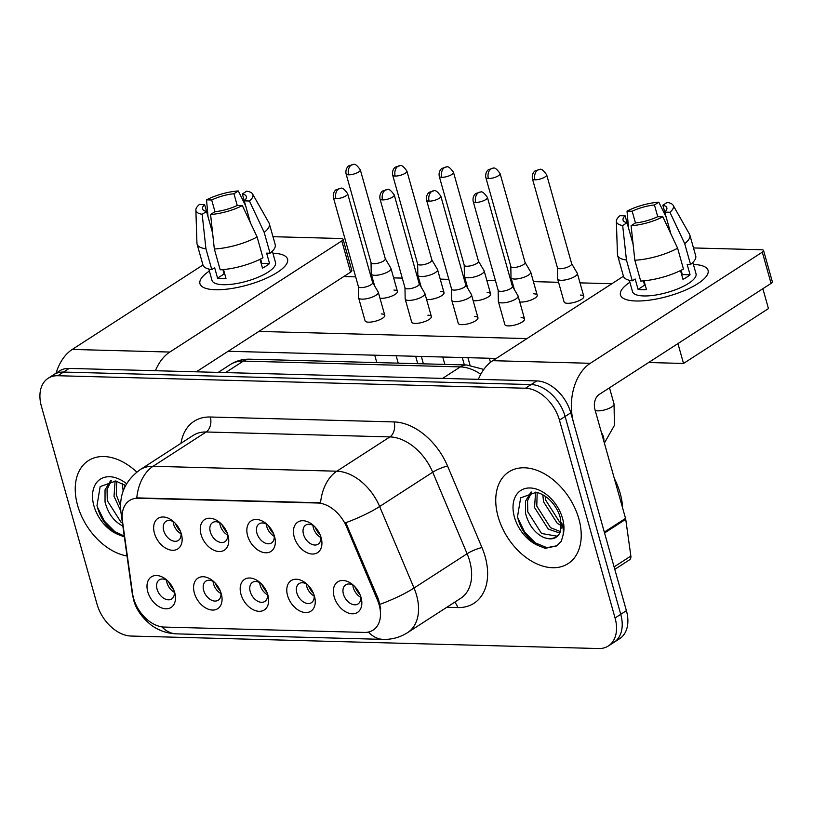 <?xml version="1.0" encoding="UTF-8"?>
<svg xmlns="http://www.w3.org/2000/svg" width="813" height="813" viewBox="0 0 813 813"><rect width="100%" height="100%" fill="white"/><g stroke="black" fill="none" stroke-linecap="round" stroke-linejoin="round"><path stroke-width="1.22" d="M247.63 535.767A18.201 12.225 57.1 0 1 251.187 520.859A18.201 12.225 57.1 0 1 266.237 523.663A18.201 12.225 57.1 0 1 274.55 536.489A18.201 12.225 57.1 0 1 274.56 536.56A18.201 12.225 57.1 0 1 265.739 552.789A18.201 12.225 57.1 0 1 247.63 535.767M267.507 524.802A11.372 7.642 -122.9 0 0 259.164 523.836A11.372 7.642 -122.9 0 0 256.928 533.165A11.372 7.642 -122.9 0 0 271.512 542.942A11.372 7.642 -122.9 0 0 274.052 534.934M201.045 534.527A18.201 12.225 57.1 0 1 204.602 519.609A18.201 12.225 57.1 0 1 219.642 522.424A18.201 12.225 57.1 0 1 227.955 535.249A18.201 12.225 57.1 0 1 227.975 535.31A18.201 12.225 57.1 0 1 219.154 551.539A18.201 12.225 57.1 0 1 201.045 534.527M220.912 523.562A11.372 7.642 -122.9 0 0 212.569 522.586A11.372 7.642 -122.9 0 0 210.333 531.915A11.372 7.642 -122.9 0 0 224.916 541.692A11.372 7.642 -122.9 0 0 227.457 533.694M154.45 533.277A18.201 12.225 57.1 0 1 158.007 518.369A18.201 12.225 57.1 0 1 173.047 521.174A18.201 12.225 57.1 0 1 181.36 533.999A18.201 12.225 57.1 0 1 181.38 534.07A18.201 12.225 57.1 0 1 172.559 550.299A18.201 12.225 57.1 0 1 154.45 533.277M174.317 522.312A11.372 7.642 -122.9 0 0 165.984 521.336A11.372 7.642 -122.9 0 0 163.738 530.665A11.372 7.642 -122.9 0 0 178.321 540.452A11.372 7.642 -122.9 0 0 180.862 532.444M294.225 537.017A18.201 12.225 57.1 0 1 297.782 522.109A18.201 12.225 57.1 0 1 312.822 524.913A18.201 12.225 57.1 0 1 321.135 537.739A18.201 12.225 57.1 0 1 321.155 537.81A18.201 12.225 57.1 0 1 312.334 554.039A18.201 12.225 57.1 0 1 294.225 537.017M314.092 526.052A11.372 7.642 -122.9 0 0 305.759 525.076A11.372 7.642 -122.9 0 0 303.513 534.405A11.372 7.642 -122.9 0 0 318.096 544.182A11.372 7.642 -122.9 0 0 320.637 536.184M287.558 595.533A18.201 12.225 57.1 0 1 291.115 580.624A18.201 12.225 57.1 0 1 306.155 583.439A18.201 12.225 57.1 0 1 314.468 596.254A18.201 12.225 57.1 0 1 314.489 596.325A18.201 12.225 57.1 0 1 305.668 612.555A18.201 12.225 57.1 0 1 287.558 595.533M307.426 584.567A11.372 7.642 -122.9 0 0 299.082 583.602A11.372 7.642 -122.9 0 0 296.847 592.931A11.372 7.642 -122.9 0 0 311.43 602.707A11.372 7.642 -122.9 0 0 313.97 594.699M240.963 594.293A18.201 12.225 57.1 0 1 244.52 579.374A18.201 12.225 57.1 0 1 259.56 582.189A18.201 12.225 57.1 0 1 267.873 595.014A18.201 12.225 57.1 0 1 267.894 595.086A18.201 12.225 57.1 0 1 259.073 611.315A18.201 12.225 57.1 0 1 240.963 594.293M260.831 583.328A11.372 7.642 -122.9 0 0 252.487 582.352A11.372 7.642 -122.9 0 0 250.252 591.681A11.372 7.642 -122.9 0 0 264.835 601.457A11.372 7.642 -122.9 0 0 267.375 593.46M194.368 593.043A18.201 12.225 57.1 0 1 197.925 578.134A18.201 12.225 57.1 0 1 212.976 580.939A18.201 12.225 57.1 0 1 221.278 593.764A18.201 12.225 57.1 0 1 221.299 593.836A18.201 12.225 57.1 0 1 212.478 610.065A18.201 12.225 57.1 0 1 194.368 593.043M214.246 582.078A11.372 7.642 -122.9 0 0 205.902 581.112A11.372 7.642 -122.9 0 0 203.667 590.441A11.372 7.642 -122.9 0 0 218.25 600.218A11.372 7.642 -122.9 0 0 220.79 592.21M147.783 591.803A18.201 12.225 57.1 0 1 151.34 576.884A18.201 12.225 57.1 0 1 166.38 579.699A18.201 12.225 57.1 0 1 174.693 592.514A18.201 12.225 57.1 0 1 174.714 592.586A18.201 12.225 57.1 0 1 165.893 608.815A18.201 12.225 57.1 0 1 147.783 591.803M167.651 580.838A11.372 7.642 -122.9 0 0 159.307 579.862A11.372 7.642 -122.9 0 0 157.072 589.191A11.372 7.642 -122.9 0 0 171.655 598.968A11.372 7.642 -122.9 0 0 174.195 590.96M334.143 596.783A18.201 12.225 57.1 0 1 337.7 581.874A18.201 12.225 57.1 0 1 352.751 584.679A18.201 12.225 57.1 0 1 361.053 597.504A18.201 12.225 57.1 0 1 361.074 597.575A18.201 12.225 57.1 0 1 352.253 613.805A18.201 12.225 57.1 0 1 334.143 596.783M354.021 585.817A11.372 7.642 -122.9 0 0 345.677 584.842A11.372 7.642 -122.9 0 0 343.442 594.171A11.372 7.642 -122.9 0 0 358.025 603.957A11.372 7.642 -122.9 0 0 360.566 595.949M274.215 536.255A11.372 7.642 57.1 0 1 266.837 526.763A11.372 7.642 57.1 0 1 266.369 524.111M227.62 535.015A11.372 7.642 57.1 0 1 220.242 525.513A11.372 7.642 57.1 0 1 219.774 522.871M181.035 533.765A11.372 7.642 57.1 0 1 173.647 524.263A11.372 7.642 57.1 0 1 173.179 521.621M320.81 537.505A11.372 7.642 57.1 0 1 313.422 528.003A11.372 7.642 57.1 0 1 312.954 525.361M314.133 596.02A11.372 7.642 57.1 0 1 306.755 586.529A11.372 7.642 57.1 0 1 306.288 583.876M267.538 594.781A11.372 7.642 57.1 0 1 260.16 585.279A11.372 7.642 57.1 0 1 259.693 582.636M220.953 593.531A11.372 7.642 57.1 0 1 213.575 584.039A11.372 7.642 57.1 0 1 213.108 581.386M174.358 592.291A11.372 7.642 57.1 0 1 166.98 582.789A11.372 7.642 57.1 0 1 166.513 580.136M360.728 597.27A11.372 7.642 57.1 0 1 353.35 587.769A11.372 7.642 57.1 0 1 352.883 585.126M377.445 600.024A30.711 20.63 57.1 0 1 379.163 604.913A30.711 20.63 57.1 0 1 373.126 630.095A30.711 20.63 57.1 0 1 364.366 632.423L164.206 627.067A30.711 20.63 57.1 0 1 132.57 593.47L122.458 520.859A30.711 20.63 57.1 0 1 129.521 500.544A30.711 20.63 57.1 0 1 138.291 498.227L317.69 503.023A30.711 20.63 57.1 0 1 346.582 526.854L377.445 600.024L378.472 599.354L380.657 608.703M578.856 518.836A54.603 36.676 -122.9 0 0 508.857 471.896A54.603 36.676 -122.9 0 0 498.115 516.672A54.603 36.676 -122.9 0 0 568.114 563.612A54.603 36.676 -122.9 0 0 578.856 518.836A54.603 36.676 -122.9 0 0 508.857 471.896A54.603 36.676 -122.9 0 0 498.115 516.672A54.603 36.676 -122.9 0 0 568.114 563.612A54.603 36.676 -122.9 0 0 578.856 518.836M136.777 472.099A54.603 36.676 -122.9 0 0 88.353 460.656A54.603 36.676 -122.9 0 0 77.611 505.432A54.603 36.676 -122.9 0 0 127.021 555.99A54.603 36.676 -122.9 0 1 77.611 505.432A54.603 36.676 -122.9 0 1 88.353 460.656A54.603 36.676 -122.9 0 1 136.777 472.099M608.358 645.969L619.689 638.652A34.126 22.927 -122.9 0 0 626.396 610.665L570.787 412.821A34.126 22.927 -122.9 0 0 536.773 380.911L69.176 368.411L63.516 372.069A34.126 22.927 -122.9 0 0 53.77 374.641A34.126 22.927 -122.9 0 1 63.516 372.069L531.113 384.569L63.516 372.069L57.845 375.728A34.126 22.927 -122.9 0 0 48.109 378.299A34.126 22.927 -122.9 0 0 41.402 406.287L97.011 604.13A34.126 22.927 -122.9 0 0 131.025 636.04L598.622 648.54A34.126 22.927 -122.9 0 0 608.358 645.969A34.126 22.927 -122.9 0 0 615.065 617.982L559.456 420.138A34.126 22.927 -122.9 0 0 525.452 388.228L57.845 375.728M570.787 412.821L565.126 416.48A34.126 22.927 -122.9 0 0 531.113 384.569A34.126 22.927 -122.9 0 1 565.126 416.48L620.736 614.323L565.126 416.48L559.456 420.138M614.018 642.311A34.126 22.927 -122.9 0 0 620.736 614.323A34.126 22.927 -122.9 0 1 614.018 642.311M122.163 515.554A39.817 16.788 172.1 0 1 120.954 512.414C118.922 494.751 125.293 480.524 140.09 469.721A45.498 30.559 57.1 0 1 153.078 466.286A39.817 26.799 -88.5 0 0 136.787 497.881L320.546 502.8A39.817 26.799 91.5 0 1 336.826 471.205A45.498 30.559 57.1 0 1 379.63 506.509A39.817 7.48 157.1 0 1 345.81 522.698L378.472 599.354M69.176 368.411A34.126 22.927 -122.9 0 0 59.43 370.982L48.109 378.299M354.915 586.732A18.201 12.225 -122.9 0 0 360.098 594.75M356.988 589.232A17.063 11.463 -122.9 0 0 358.675 591.834M557.413 267.67L557.586 278.676A10.234 3.171 -15.7 0 0 557.627 278.94A10.234 3.171 -15.7 0 0 561.112 280.282A10.234 3.171 -15.7 0 0 575.055 276.369A10.234 3.171 -15.7 0 0 577.342 273.402A10.234 3.171 -15.7 0 0 577.24 273.158L571.651 263.666M557.413 267.568A7.398 2.287 -15.7 0 0 557.433 267.751A7.398 2.287 -15.7 0 0 559.954 268.727A7.398 2.287 -15.7 0 0 570.025 265.902A7.398 2.287 -15.7 0 0 571.671 263.758A7.398 2.287 -15.7 0 0 571.6 263.585M314.997 526.966A18.201 12.225 -122.9 0 0 320.18 534.984M317.07 529.466A17.063 11.463 -122.9 0 0 318.757 532.068M498.166 290.271L498.339 301.288A10.234 3.171 -15.7 0 0 498.379 301.552A10.234 3.171 -15.7 0 0 501.865 302.893A10.234 3.171 -15.7 0 0 515.798 298.981A10.234 3.171 -15.7 0 0 518.084 296.003A10.234 3.171 -15.7 0 0 517.983 295.769L512.393 286.278M498.166 290.18A7.398 2.287 -15.7 0 0 498.186 290.363A7.398 2.287 -15.7 0 0 500.706 291.339A7.398 2.287 -15.7 0 0 510.767 288.513A7.398 2.287 -15.7 0 0 512.424 286.359A7.398 2.287 -15.7 0 0 512.353 286.186M308.33 585.482A18.201 12.225 -122.9 0 0 313.513 593.5M310.403 587.982A17.063 11.463 -122.9 0 0 312.08 590.584M510.818 266.42L511.001 277.436A10.234 3.171 -15.7 0 0 511.031 277.69A10.234 3.171 -15.7 0 0 514.517 279.042A10.234 3.171 -15.7 0 0 528.46 275.119A10.234 3.171 -15.7 0 0 530.747 272.152A10.234 3.171 -15.7 0 0 530.645 271.908L525.056 262.416M510.818 266.329A7.398 2.287 -15.7 0 0 510.849 266.512A7.398 2.287 -15.7 0 0 513.359 267.477A7.398 2.287 -15.7 0 0 523.43 264.652A7.398 2.287 -15.7 0 0 525.086 262.508A7.398 2.287 -15.7 0 0 525.005 262.335M261.735 584.242A18.201 12.225 -122.9 0 0 266.918 592.26M263.808 586.742A17.063 11.463 -122.9 0 0 265.485 589.344M464.233 265.17L464.406 276.186A10.234 3.171 -15.7 0 0 464.447 276.45A10.234 3.171 -15.7 0 0 467.932 277.792A10.234 3.171 -15.7 0 0 481.865 273.879A10.234 3.171 -15.7 0 0 484.152 270.902A10.234 3.171 -15.7 0 0 484.05 270.668L478.461 261.176M464.223 265.079A7.398 2.287 -15.7 0 0 464.253 265.262A7.398 2.287 -15.7 0 0 466.774 266.237A7.398 2.287 -15.7 0 0 476.835 263.412A7.398 2.287 -15.7 0 0 478.491 261.258A7.398 2.287 -15.7 0 0 478.42 261.085M215.14 582.992A18.201 12.225 -122.9 0 0 220.323 591.01M217.213 585.492A17.063 11.463 -122.9 0 0 218.9 588.094M417.638 263.93L417.811 274.946A10.234 3.171 -15.7 0 0 417.852 275.201A10.234 3.171 -15.7 0 0 421.337 276.542A10.234 3.171 -15.7 0 0 435.28 272.629A10.234 3.171 -15.7 0 0 437.567 269.662A10.234 3.171 -15.7 0 0 437.455 269.418L431.876 259.926M417.638 263.829A7.398 2.287 -15.7 0 0 417.658 264.022A7.398 2.287 -15.7 0 0 420.179 264.987A7.398 2.287 -15.7 0 0 430.25 262.162A7.398 2.287 -15.7 0 0 431.896 260.018A7.398 2.287 -15.7 0 0 431.825 259.845M168.555 581.752A18.201 12.225 -122.9 0 0 173.738 589.771M170.628 584.252A17.063 11.463 -122.9 0 0 172.305 586.844M371.043 262.68L371.226 273.696A10.234 3.171 -15.7 0 0 371.256 273.951A10.234 3.171 -15.7 0 0 374.742 275.302A10.234 3.171 -15.7 0 0 388.685 271.39A10.234 3.171 -15.7 0 0 390.972 268.412A10.234 3.171 -15.7 0 0 390.87 268.178L385.281 258.676M371.043 262.589A7.398 2.287 -15.7 0 0 371.074 262.772A7.398 2.287 -15.7 0 0 373.584 263.747A7.398 2.287 -15.7 0 0 383.655 260.922A7.398 2.287 -15.7 0 0 385.311 258.768A7.398 2.287 -15.7 0 0 385.23 258.595M268.412 525.716A18.201 12.225 -122.9 0 0 273.585 533.735M270.475 528.216A17.063 11.463 -122.9 0 0 272.162 530.818M451.571 289.032L451.743 300.048A10.234 3.171 -15.7 0 0 451.784 300.302A10.234 3.171 -15.7 0 0 455.27 301.643A10.234 3.171 -15.7 0 0 469.213 297.731A10.234 3.171 -15.7 0 0 471.499 294.763A10.234 3.171 -15.7 0 0 471.398 294.519L465.808 285.028M451.571 288.93A7.398 2.287 -15.7 0 0 451.591 289.123A7.398 2.287 -15.7 0 0 454.111 290.089A7.398 2.287 -15.7 0 0 464.182 287.263A7.398 2.287 -15.7 0 0 465.829 285.119A7.398 2.287 -15.7 0 0 465.758 284.946M221.817 524.476A18.201 12.225 -122.9 0 0 227 532.495M223.89 526.976A17.063 11.463 -122.9 0 0 225.567 529.578M404.976 287.782L405.159 298.798A10.234 3.171 -15.7 0 0 405.189 299.052A10.234 3.171 -15.7 0 0 408.675 300.404A10.234 3.171 -15.7 0 0 422.618 296.491A10.234 3.171 -15.7 0 0 424.904 293.513A10.234 3.171 -15.7 0 0 424.803 293.28L419.213 283.778M404.976 287.69A7.398 2.287 -15.7 0 0 405.006 287.873A7.398 2.287 -15.7 0 0 407.526 288.849A7.398 2.287 -15.7 0 0 417.587 286.013A7.398 2.287 -15.7 0 0 419.244 283.869A7.398 2.287 -15.7 0 0 419.162 283.696M175.222 523.226A18.201 12.225 -122.9 0 0 180.405 531.245M177.295 525.726A17.063 11.463 -122.9 0 0 178.982 528.328M358.391 286.542L358.563 297.548A10.234 3.171 -15.7 0 0 358.604 297.812A10.234 3.171 -15.7 0 0 362.09 299.154A10.234 3.171 -15.7 0 0 376.023 295.241A10.234 3.171 -15.7 0 0 378.309 292.274A10.234 3.171 -15.7 0 0 378.208 292.03L372.618 282.538M358.381 286.44A7.398 2.287 -15.7 0 0 358.411 286.623A7.398 2.287 -15.7 0 0 360.931 287.599A7.398 2.287 -15.7 0 0 370.992 284.774A7.398 2.287 -15.7 0 0 372.649 282.629A7.398 2.287 -15.7 0 0 372.578 282.457M622.585 507.871A56.869 38.201 -122.9 0 0 620.167 493.267A56.869 38.201 -122.9 0 0 614.354 478.583M561.183 528.379L560.218 517.505C557.555 507.444 548.816 495.361 536.306 492.272L520.655 497.851L517.495 516.814C520.737 530.015 527.871 539.7 538.928 545.848L545.259 548.318L556.681 545.919L561.285 541.326L563.013 535.33C563.694 531.133 563.175 526.773 561.448 522.251L560.157 532.241C557.149 538.694 551.661 540.432 543.694 537.444C534.741 533.094 528.684 525.056 525.544 513.328L525.533 501.143L531.041 492.038M561.377 525.696L557.261 523.318L543.521 501.712L542.83 494.7M561.265 523.013L559.507 521.865L545.767 500.259L545.157 496.143M559.791 533.033L548.267 529.121L534.537 507.515L535.594 492.16M560.411 531.58L550.513 527.678L536.783 506.062L537.18 492.454M557.24 536.214L541.529 533.48L527.789 511.875L527.546 500.727L531.804 491.977M556.915 545.767L546.864 547.667L535.32 542.871L524.771 532.261L517.739 517.922M125.578 485.564L115.802 481.022L100.151 486.611L96.991 505.574C100.233 518.775 107.377 528.45 118.424 534.608L124.755 537.078M123.149 491.052L122.326 483.45M124.887 486.946L124.653 484.904M120.781 510.971L114.033 496.276L115.1 480.92M120.517 505.716L116.279 494.822L116.676 481.205M123.19 526.194C114.237 521.844 108.19 513.806 105.04 502.078L105.029 489.893L110.538 480.798M122.458 523.186L121.025 522.241L107.286 500.625L107.042 489.487L111.3 480.737M124.247 536.011L114.826 531.621L104.267 521.021L97.235 506.682M693.387 264.418A45.498 14.085 164.3 0 1 702.584 280.17A45.498 14.085 164.3 0 1 635.949 300.983A45.498 14.085 164.3 0 1 630.238 300.505A45.498 14.085 164.3 0 1 629.882 282.274A45.498 14.085 164.3 0 0 620.461 294.997A45.498 14.085 164.3 0 0 635.949 300.983A45.498 14.085 164.3 0 0 684.526 290.515A45.498 14.085 164.3 0 0 708.062 270.373A45.498 14.085 164.3 0 0 693.387 264.418M604.506 533.013A5.691 3.821 -122.9 0 0 604.313 532.109L573.714 423.238A45.498 30.62 -88.5 0 1 590.309 363.289L762.299 252.162A5.691 1.758 -15.7 0 0 763.57 250.516A5.691 1.758 -15.7 0 0 761.629 249.764L693.489 247.945M478.369 379.346A45.498 30.62 -88.5 0 1 492.759 360.687L623.459 276.237M763.57 250.516L772.35 281.745A5.691 1.758 164.3 0 1 771.08 283.402L599.09 394.529A11.372 7.652 91.5 0 0 594.943 409.518L625.543 518.389A5.691 3.821 57.1 0 1 625.736 519.294L630.858 556.051A5.691 3.821 57.1 0 1 629.547 559.822L614.78 569.354M272.894 253.178A45.498 14.085 164.3 0 1 282.081 268.92A45.498 14.085 164.3 0 1 215.445 289.733A45.498 14.085 164.3 0 1 209.734 289.255A45.498 14.085 164.3 0 1 209.378 271.034A45.498 14.085 164.3 0 0 199.957 283.757A45.498 14.085 164.3 0 0 215.445 289.733A45.498 14.085 164.3 0 0 264.022 279.266A45.498 14.085 164.3 0 0 287.558 259.134A45.498 14.085 164.3 0 0 272.894 253.178M155.425 370.718A45.498 30.62 -88.5 0 1 169.815 352.049L341.795 240.922A5.691 1.758 -15.7 0 0 343.066 239.266A5.691 1.758 -15.7 0 0 341.135 238.514L272.985 236.695M56.077 373.157A45.498 30.62 -88.5 0 1 72.255 349.438L202.955 264.987M343.066 239.266L351.846 270.505A5.691 1.758 164.3 0 1 350.576 272.152L196.36 371.805M381.297 313.93A10.234 3.171 164.3 0 1 384.783 315.281A10.234 3.171 164.3 0 1 379.488 319.814A10.234 3.171 164.3 0 1 368.553 322.172A10.234 3.171 164.3 0 1 365.067 320.82L358.604 297.812M427.882 315.18A10.234 3.171 164.3 0 1 431.368 316.531A10.234 3.171 164.3 0 1 426.073 321.054A10.234 3.171 164.3 0 1 415.148 323.411A10.234 3.171 164.3 0 1 411.663 322.07L405.189 299.052M474.477 316.43A10.234 3.171 164.3 0 1 477.963 317.771A10.234 3.171 164.3 0 1 472.668 322.304A10.234 3.171 164.3 0 1 461.743 324.661A10.234 3.171 164.3 0 1 458.258 323.31L451.784 300.302M393.949 290.078A10.234 3.171 164.3 0 1 397.435 291.43A10.234 3.171 164.3 0 1 392.14 295.952A10.234 3.171 164.3 0 1 381.216 298.31A10.234 3.171 164.3 0 1 379.986 298.208M440.544 291.328A10.234 3.171 164.3 0 1 444.03 292.67A10.234 3.171 164.3 0 1 438.735 297.202A10.234 3.171 164.3 0 1 427.801 299.56A10.234 3.171 164.3 0 1 426.571 299.458M487.139 292.568A10.234 3.171 164.3 0 1 490.625 293.92A10.234 3.171 164.3 0 1 485.331 298.452A10.234 3.171 164.3 0 1 474.396 300.8A10.234 3.171 164.3 0 1 473.166 300.708M533.724 293.818A10.234 3.171 164.3 0 1 537.21 295.16A10.234 3.171 164.3 0 1 531.915 299.692A10.234 3.171 164.3 0 1 520.991 302.05A10.234 3.171 164.3 0 1 519.761 301.948M521.072 317.67A10.234 3.171 164.3 0 1 524.558 319.021A10.234 3.171 164.3 0 1 519.263 323.554A10.234 3.171 164.3 0 1 508.328 325.901A10.234 3.171 164.3 0 1 504.843 324.56L498.379 301.552M580.319 295.068A10.234 3.171 164.3 0 1 583.805 296.41A10.234 3.171 164.3 0 1 578.51 300.942A10.234 3.171 164.3 0 1 567.576 303.3A10.234 3.171 164.3 0 1 564.1 301.948L557.627 278.94M762.868 288.706L768.458 308.574L683.53 363.452L648.642 362.517M496.225 358.442L228.138 351.277M343.787 276.542L355.667 276.867M371.145 277.274L372.202 277.304M393.634 277.883L402.262 278.107M417.74 278.524L418.797 278.554M440.219 279.123L448.847 279.357M464.325 279.774L465.382 279.794M486.814 280.373L495.442 280.597M510.92 281.013L511.977 281.044M533.409 281.613L558.572 282.294M579.994 282.863L611.874 283.717M526.946 338.594L258.849 331.43M683.53 363.452L677.94 343.584M662.859 205.222L667.209 202.407A29.573 9.156 164.3 0 1 673.144 205.313A29.573 9.156 164.3 0 1 669.942 212.254L664.77 212.112L662.859 205.222A22.754 7.043 164.3 0 1 666.843 207.813A22.754 7.043 164.3 0 1 664.77 212.112L670.888 233.9M681.111 270.272L682.331 274.591A22.754 7.043 -15.7 0 1 681.782 275.079M677.615 248.219A37.54 11.616 164.3 0 1 634.841 260.231L640.695 281.054A37.54 11.616 164.3 0 0 683.469 269.052L677.615 248.219L662.859 216.827L657.687 216.685A22.754 7.043 164.3 0 1 635.441 222.935L632.199 211.238L627.026 211.106L628.54 228.006M692.839 262.436L696.019 273.757A32.987 10.213 164.3 0 1 678.957 288.361A32.987 10.213 164.3 0 1 643.733 295.952A32.987 10.213 164.3 0 1 632.504 291.613L629.323 280.292M644.018 280.81L646.487 289.621A32.987 10.213 164.3 0 1 641.975 289.702A32.987 10.213 164.3 0 1 638.083 289.387L635.156 278.981L632.29 280.831A37.54 11.616 164.3 0 1 623.439 276.186L617.585 255.363A37.54 11.616 164.3 0 1 617.453 254.479L616.366 221.278A29.573 9.156 164.3 0 1 619.943 215.679L625.116 215.811L633.093 244.174M633.103 244.317L627.036 222.711L622.677 225.516L626.437 260.008L632.29 280.831M626.437 260.008A37.54 11.616 164.3 0 1 617.585 255.363M634.841 260.231L631.091 225.75L635.441 222.935M662.859 216.827A29.573 9.156 164.3 0 1 631.091 225.75M622.677 225.516A29.573 9.156 164.3 0 1 616.366 221.278M627.026 211.106A29.573 9.156 164.3 0 1 658.794 202.183L654.445 204.998L657.727 216.685M666.182 217.142L658.794 202.183M627.036 222.711A22.754 7.043 164.3 0 1 623.043 220.12A22.754 7.043 164.3 0 1 625.116 215.811M632.199 211.238A22.754 7.043 164.3 0 1 654.445 204.998M680.511 270.566L682.991 279.367A32.987 10.213 164.3 0 0 690.064 274.794L687.137 264.388L690.552 264.479L684.698 243.646L669.942 212.254M673.144 205.313L689.515 234.225A37.54 11.616 164.3 0 1 689.861 235.048L695.715 255.871A37.54 11.616 164.3 0 1 690.552 264.479M689.861 235.048A37.54 11.616 164.3 0 1 684.698 243.646M643.378 280.871L644.597 285.18A22.754 7.043 -15.7 0 0 645.278 285.312M690.064 274.794L682.331 274.591M644.597 285.18L638.083 289.387M244.286 200.852L242.355 193.972A22.754 7.043 164.3 0 1 246.339 196.563A22.754 7.043 164.3 0 1 244.266 200.872L250.394 222.65M260.617 259.022L261.827 263.341A22.754 7.043 -15.7 0 1 261.278 263.839M257.111 236.979L242.355 205.577L237.193 205.445A22.754 7.043 164.3 0 1 214.937 211.685L210.587 214.5L214.337 248.991L220.191 269.814A37.54 11.616 164.3 0 0 262.965 257.802L257.111 236.979A37.54 11.616 164.3 0 1 214.337 248.991M272.335 251.197L275.516 262.518A32.987 10.213 164.3 0 1 258.453 277.111A32.987 10.213 164.3 0 1 223.229 284.702A32.987 10.213 164.3 0 1 212 280.373L208.819 269.052M223.514 269.57L225.994 278.371A32.987 10.213 164.3 0 1 221.482 278.463A32.987 10.213 164.3 0 1 217.579 278.148L214.652 267.731L211.787 269.591A37.54 11.616 164.3 0 1 202.935 264.936L197.081 244.113A37.54 11.616 164.3 0 1 196.949 243.239L195.862 210.028A29.573 9.156 164.3 0 1 199.439 204.429L204.612 204.571L212.589 232.935M212.6 233.067L206.532 211.461L202.173 214.276L205.933 248.768L211.787 269.591M205.933 248.768A37.54 11.616 164.3 0 1 197.081 244.113M242.355 205.577A29.573 9.156 164.3 0 1 210.587 214.5M202.173 214.276A29.573 9.156 164.3 0 1 195.862 210.028M214.978 211.685L211.695 199.998L206.522 199.856L208.047 216.756M206.522 199.856A29.573 9.156 164.3 0 1 238.29 190.943L233.941 193.748L237.223 205.445M245.678 205.892L238.29 190.943M206.532 211.461A22.754 7.043 164.3 0 1 202.539 208.88A22.754 7.043 164.3 0 1 204.612 204.571M211.695 199.998A22.754 7.043 164.3 0 1 233.941 193.748M260.008 259.317L262.487 268.127A32.987 10.213 164.3 0 0 269.56 263.554L266.634 253.138L270.048 253.229L264.195 232.406L249.439 201.004L244.266 200.872M242.355 193.972L246.705 191.167A29.573 9.156 164.3 0 1 252.64 194.073L269.012 222.975A37.54 11.616 164.3 0 1 269.357 223.799L275.211 244.622A37.54 11.616 164.3 0 1 270.048 253.229M269.357 223.799A37.54 11.616 164.3 0 1 264.195 232.406M252.64 194.073A29.573 9.156 164.3 0 1 249.439 201.004M222.884 269.631L224.093 273.94A22.754 7.043 -15.7 0 0 224.784 274.072M269.56 263.554L261.827 263.341M224.093 273.94L217.579 278.148M138.291 498.227L138.982 497.78M317.69 503.023L318.381 502.576M346.582 526.854L347.608 526.194M180.994 443.288A56.869 38.201 57.1 0 1 210.313 417.008L394.061 421.917A56.869 38.201 57.1 0 1 447.567 466.052A11.372 2.134 -22.9 0 0 432.719 472.211L379.63 506.509L414.03 588.033A45.498 30.559 57.1 0 1 416.571 595.279A45.498 30.559 57.1 0 1 407.628 632.595L460.707 598.297A45.498 30.559 -122.9 0 0 469.66 560.98A45.498 30.559 -122.9 0 0 467.109 553.734L432.719 472.211A45.498 30.559 -122.9 0 0 389.915 436.906L206.156 431.988A45.498 30.559 -122.9 0 0 193.169 435.422L140.09 469.721M379.996 604.303A39.817 7.48 157.1 0 0 414.03 588.033L467.109 553.734A11.372 2.134 -22.9 0 1 481.967 547.576A56.869 38.201 57.1 0 1 457.729 607.575L446.804 607.281M161.848 626.853A39.817 26.799 91.5 0 0 176.441 633.855L383.33 639.384A39.817 26.799 -88.5 0 1 368.411 632.047M210.313 417.008A11.372 7.652 91.5 0 1 206.156 431.988L153.078 466.286L336.826 471.205L389.915 436.906A11.372 7.652 91.5 0 0 394.061 421.917M132.926 595.583A39.817 16.788 172.1 0 1 132.224 593.327L120.954 512.414M447.567 466.052L481.967 547.576M615.065 617.982L626.396 610.665M525.452 388.228L536.773 380.911M457.729 607.575A11.372 7.652 91.5 0 0 454.579 602.26M480.768 374.265A45.498 30.559 -122.9 0 0 460.341 366.907L442.567 378.391M249.784 359.183A22.754 15.315 91.5 0 0 243.321 361.104A45.498 30.559 -122.9 0 0 230.343 364.539C236.237 360.799 242.721 359.021 249.784 359.183L466.794 364.996A22.754 15.315 91.5 0 0 460.341 366.907L243.321 361.104L225.557 372.588M534.964 179.805A7.398 2.287 -15.7 0 0 542.85 178.098A7.398 2.287 -15.7 0 0 546.682 174.825C543.501 170.324 541.194 168.525 539.761 169.439A7.398 4.98 -88.5 0 0 537.657 170.059A7.398 4.98 91.5 0 0 534.964 179.805A7.398 2.287 -15.7 0 1 532.444 178.83L557.433 267.751M601.447 432.668A10.234 6.88 57.1 0 1 603.449 436.916A10.234 6.88 57.1 0 1 603.825 441.124M595.187 410.372A10.234 3.171 -15.7 0 0 597.819 410.86A10.234 3.171 -15.7 0 0 598.307 410.86A10.234 3.171 -15.7 0 0 609.018 408.38A10.234 3.171 -15.7 0 0 614.039 403.97L614.425 425.382L604.374 443.085M475.707 202.417A7.398 2.287 -15.7 0 0 483.603 200.709A7.398 2.287 -15.7 0 0 487.424 197.437C484.253 192.935 481.946 191.136 480.503 192.051A7.398 4.98 -88.5 0 0 478.41 192.671A7.398 4.98 91.5 0 0 475.707 202.417A7.398 2.287 -15.7 0 1 473.196 201.441L498.186 290.363M488.369 178.555A7.398 2.287 -15.7 0 0 496.265 176.858A7.398 2.287 -15.7 0 0 500.086 173.586C496.916 169.074 494.609 167.275 493.166 168.189A7.398 4.98 -88.5 0 0 491.062 168.819A7.398 4.98 91.5 0 0 488.369 178.555A7.398 2.287 -15.7 0 1 485.849 177.59L510.849 266.512M441.774 177.315A7.398 2.287 -15.7 0 0 449.67 175.608A7.398 2.287 -15.7 0 0 453.491 172.336C450.321 167.834 448.014 166.035 446.571 166.95A7.398 4.98 -88.5 0 0 444.477 167.569A7.398 4.98 91.5 0 0 441.774 177.315A7.398 2.287 -15.7 0 1 439.254 176.34L464.253 265.262M395.189 176.065A7.398 2.287 -15.7 0 0 403.075 174.368A7.398 2.287 -15.7 0 0 406.906 171.096C403.726 166.584 401.419 164.785 399.986 165.7A7.398 4.98 -88.5 0 0 397.882 166.33A7.398 4.98 91.5 0 0 395.189 176.065A7.398 2.287 -15.7 0 1 392.669 175.09L417.658 264.022M348.594 174.815A7.398 2.287 -15.7 0 0 356.49 173.118A7.398 2.287 -15.7 0 0 360.311 169.846C357.141 165.334 354.834 163.545 353.391 164.46A7.398 4.98 -88.5 0 0 351.287 165.08A7.398 4.98 91.5 0 0 348.594 174.815A7.398 2.287 -15.7 0 1 346.074 173.85L371.074 262.772M429.122 201.167A7.398 2.287 -15.7 0 0 437.008 199.47A7.398 2.287 -15.7 0 0 440.839 196.197C437.658 191.685 435.351 189.886 433.918 190.801A7.398 4.98 -88.5 0 0 431.815 191.431A7.398 4.98 91.5 0 0 429.122 201.167A7.398 2.287 -15.7 0 1 426.601 200.191L451.591 289.123M382.527 199.917A7.398 2.287 -15.7 0 0 390.423 198.22A7.398 2.287 -15.7 0 0 394.244 194.947C391.073 190.435 388.766 188.646 387.323 189.561A7.398 4.98 -88.5 0 0 385.22 190.181A7.398 4.98 91.5 0 0 382.527 199.917A7.398 2.287 -15.7 0 1 380.006 198.951L405.006 287.873M335.932 198.677A7.398 2.287 -15.7 0 0 343.828 196.97A7.398 2.287 -15.7 0 0 347.649 193.697C344.478 189.195 342.171 187.397 340.728 188.311A7.398 4.98 -88.5 0 0 338.635 188.931A7.398 4.98 91.5 0 0 335.932 198.677A7.398 2.287 -15.7 0 1 333.421 197.701L358.411 286.623M563.013 535.33A32.54 21.86 -122.9 0 0 562.545 518.399A32.54 21.86 -122.9 0 0 530.117 487.973A32.54 21.86 -122.9 0 0 514.426 517.109A32.54 21.86 -122.9 0 0 538.928 545.848M543.694 537.444A25.711 17.276 -122.9 0 0 556.692 536.61L559.344 533.836L560.594 531.021M126.604 483.755A32.54 21.86 -122.9 0 0 100.06 479.355A32.54 21.86 -122.9 0 0 93.922 505.869A32.54 21.86 -122.9 0 0 118.424 534.608M492.759 360.687L590.309 363.289M604.313 532.109L625.543 518.389M771.08 283.402L762.299 252.162M625.736 519.294L604.557 532.982M614.089 566.885L630.858 556.051M72.255 349.438L169.815 352.049M350.576 272.152L341.795 240.922M132.224 593.327L133.515 599.506C135.751 608.754 141.594 617.24 151.045 624.973C158.423 630.471 166.889 633.439 176.441 633.855M383.33 639.384C392.079 639.577 400.179 637.321 407.628 632.595M230.343 364.539L218.189 372.395M466.794 364.996L483.806 369.417M614.039 403.97L609.496 387.811M583.805 296.41L577.342 273.402M546.682 174.825L571.671 263.758M532.444 178.83C531.458 173.454 535.045 170.72 535.178 170.882L539.761 169.439M524.558 319.021L518.084 296.003M487.424 197.437L512.424 286.359M473.196 201.441C472.211 196.065 475.788 193.331 475.93 193.484L480.503 192.051M514.405 289.682L511.031 277.69M537.21 295.16L530.747 272.152M500.086 173.586L525.086 262.508M485.849 177.59C484.863 172.214 488.45 169.47 488.583 169.632L493.166 168.189M467.81 288.442L464.447 276.45M490.625 293.92L484.152 270.902M453.491 172.336L478.491 261.258M439.254 176.34C438.278 170.964 441.855 168.23 441.987 168.382L446.571 166.95M421.225 287.192L417.852 275.201M464.345 364.925L462.262 357.537M444.03 292.67L437.567 269.662M406.906 171.096L431.896 260.018M392.669 175.09C391.683 169.724 395.27 166.98 395.403 167.143L399.986 165.7M374.63 285.952L371.256 273.951M417.75 363.675L415.667 356.287M397.435 291.43L390.972 268.412M360.311 169.846L385.311 258.768M346.074 173.85C345.088 168.474 348.675 165.73 348.807 165.893L353.391 164.46M470.036 365.22L467.912 357.679M490.483 362.313L489.345 358.259M477.963 317.771L471.499 294.763M440.839 196.197L465.829 285.119M426.601 200.191C425.616 194.825 429.203 192.081 429.335 192.244L433.918 190.801M423.4 363.828L421.327 356.44M444.833 364.407L442.75 357.009M431.368 316.531L424.904 293.513M394.244 194.947L419.244 283.869M380.006 198.951C379.021 193.575 382.608 190.831 382.74 190.994L387.323 189.561M376.805 362.588L374.732 355.19M398.238 363.157L396.165 355.769M384.783 315.281L378.309 292.274M347.649 193.697L372.649 282.629M333.421 197.701C332.436 192.325 336.013 189.592 336.155 189.744L340.728 188.311"/></g></svg>
